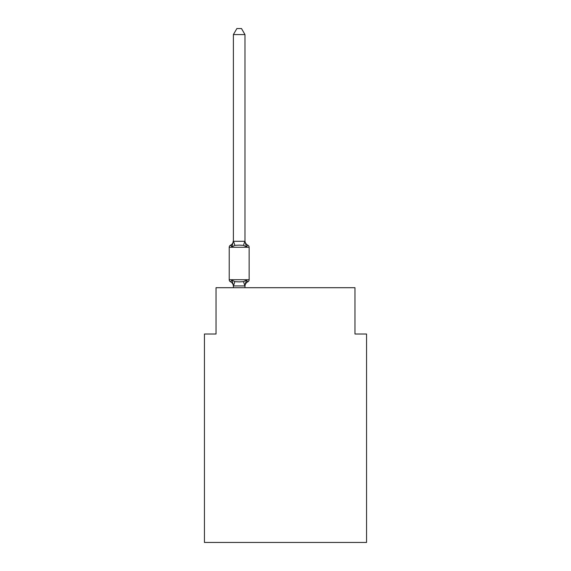 <?xml version="1.0" encoding="UTF-8"?>
<svg xmlns="http://www.w3.org/2000/svg" width="571" height="571" viewBox="0 0 571 571"><rect width="100%" height="100%" fill="white"/><g stroke="black" fill="none" stroke-linecap="round" stroke-linejoin="round"><path stroke-width="0.86" d="M366.553 542.45L366.553 334.021L354.976 334.021L354.976 287.698L216.024 287.698L216.024 334.021L204.447 334.021L204.447 542.45L366.553 542.45M246.422 280.161L247.835 281.796L246.422 280.161L247.835 281.796L246.422 280.161L247.835 281.796L246.422 280.161L247.835 281.796L246.422 280.161L247.835 281.796L246.422 280.161L247.835 281.796L246.422 280.161L247.835 281.796L246.422 280.161L247.835 281.796L246.422 280.161L247.835 281.796L246.422 280.161L247.835 281.796L246.422 280.161L247.835 281.796L246.422 280.161L247.835 281.796L246.422 280.161L247.835 281.796L246.422 280.161L247.835 281.796L246.422 280.161L247.835 281.796L246.422 280.161L247.835 281.796L246.422 280.161L247.835 281.796L246.422 280.161L244.88 285.928L233.482 285.928L231.947 280.161L230.527 281.796A2.313 2.313 0 0 1 229.221 279.711A2.313 2.313 0 0 0 230.527 281.796A2.313 2.313 0 0 1 229.221 279.711A2.313 2.313 0 0 0 230.527 281.796A2.313 2.313 0 0 1 229.221 279.711A2.313 2.313 0 0 0 230.527 281.796L231.947 280.161L230.527 281.796A2.313 2.313 0 0 1 229.221 279.711A2.313 2.313 0 0 0 230.527 281.796L231.947 280.161L230.527 281.796A2.313 2.313 0 0 1 229.221 279.711A2.313 2.313 0 0 0 230.527 281.796L231.947 280.161L230.527 281.796A2.313 2.313 0 0 1 229.221 279.711A2.313 2.313 0 0 0 230.527 281.796A2.313 2.313 0 0 1 229.221 279.711A2.313 2.313 0 0 0 230.527 281.796L231.947 280.161L230.527 281.796A2.313 2.313 0 0 1 229.221 279.711A2.313 2.313 0 0 0 230.527 281.796L231.947 280.161L230.527 281.796A2.313 2.313 0 0 1 229.221 279.711A2.313 2.313 0 0 0 230.527 281.796A2.313 2.313 0 0 1 229.221 279.711A2.313 2.313 0 0 0 230.527 281.796A2.313 2.313 0 0 1 229.221 279.711A2.313 2.313 0 0 0 230.527 281.796L231.947 280.161L230.527 281.796A2.313 2.313 0 0 1 229.221 279.711A2.313 2.313 0 0 0 230.527 281.796L231.947 280.161L230.527 281.796A2.313 2.313 0 0 1 229.221 279.711A2.313 2.313 0 0 0 230.527 281.796A2.313 2.313 0 0 1 229.221 279.711A2.313 2.313 0 0 0 230.527 281.796A2.313 2.313 0 0 1 229.221 279.711A2.313 2.313 0 0 0 230.527 281.796L231.947 280.161L230.527 281.796A2.313 2.313 0 0 1 229.221 279.711A2.313 2.313 0 0 0 230.527 281.796L231.947 280.161L230.527 281.796A2.313 2.313 0 0 1 229.221 279.711A2.313 2.313 0 0 0 230.527 281.796A2.313 2.313 0 0 1 229.221 279.711A2.313 2.313 0 0 0 230.527 281.796L231.947 280.161L230.527 281.796A2.313 2.313 0 0 1 229.221 279.711A2.313 2.313 0 0 0 230.527 281.796L231.947 280.161L230.527 281.796A2.313 2.313 0 0 1 229.221 279.711A2.313 2.313 0 0 0 230.527 281.796L231.947 280.161L230.527 281.796A2.313 2.313 0 0 1 229.221 279.711A2.313 2.313 0 0 0 230.527 281.796A2.313 2.313 0 0 1 229.221 279.711A2.313 2.313 0 0 0 230.527 281.796L231.947 280.161L230.527 281.796A2.313 2.313 0 0 1 229.221 279.711A2.313 2.313 0 0 0 230.527 281.796L231.947 280.161L230.527 281.796A2.313 2.313 0 0 1 229.221 279.711A2.313 2.313 0 0 0 230.527 281.796A2.313 2.313 0 0 1 229.221 279.711A2.313 2.313 0 0 0 230.527 281.796A2.313 2.313 0 0 1 229.221 279.711A2.313 2.313 0 0 0 230.527 281.796L231.947 280.161L230.527 281.796A2.313 2.313 0 0 1 229.221 279.711A2.313 2.313 0 0 0 230.527 281.796L231.947 280.161L230.527 281.796A2.313 2.313 0 0 1 229.221 279.711A2.313 2.313 0 0 0 230.527 281.796A2.313 2.313 0 0 1 229.221 279.711A2.313 2.313 0 0 0 230.527 281.796A2.313 2.313 0 0 1 229.221 279.711A2.313 2.313 0 0 0 230.527 281.796L231.947 280.161L230.527 281.796A2.313 2.313 0 0 1 229.221 279.711A2.313 2.313 0 0 0 230.527 281.796L231.947 280.161L230.527 281.796A2.313 2.313 0 0 1 229.221 279.711A2.313 2.313 0 0 0 230.527 281.796A2.313 2.313 0 0 1 229.221 279.711A2.313 2.313 0 0 0 230.527 281.796L231.947 280.161L230.527 281.796A2.313 2.313 0 0 1 229.221 279.711A2.313 2.313 0 0 0 230.527 281.796L231.947 280.161L230.527 281.796L231.947 280.161L230.527 281.796L231.947 280.161L230.527 281.796L231.947 280.161L230.527 281.796L231.947 280.161L230.527 281.796L231.947 280.161L230.527 281.796L231.947 280.161L230.527 281.796L231.947 280.161L234.838 281.653L239.185 281.888L243.524 281.653L246.422 280.161L247.835 281.796L247.179 281.474M244.973 286.371A5.096 5.096 0 0 1 247.835 281.796A2.313 2.313 0 0 0 249.142 279.711L249.142 247.286A2.313 2.313 0 0 0 247.835 245.202L246.422 246.836L247.835 245.202A2.313 2.313 0 0 1 249.142 247.286A2.313 2.313 0 0 0 247.835 245.202L246.422 246.836L247.835 245.202A2.313 2.313 0 0 1 249.142 247.286A2.313 2.313 0 0 0 247.835 245.202L246.422 246.836L247.835 245.202A2.313 2.313 0 0 1 249.142 247.286A2.313 2.313 0 0 0 247.835 245.202L246.422 246.836L247.835 245.202A2.313 2.313 0 0 1 249.142 247.286A2.313 2.313 0 0 0 247.835 245.202L246.422 246.836L247.835 245.202A2.313 2.313 0 0 1 249.142 247.286A2.313 2.313 0 0 0 247.835 245.202L246.422 246.836L247.835 245.202A2.313 2.313 0 0 1 249.142 247.286A2.313 2.313 0 0 0 247.835 245.202L246.422 246.836L247.835 245.202A2.313 2.313 0 0 1 249.142 247.286A2.313 2.313 0 0 0 247.835 245.202L246.422 246.836L247.835 245.202A2.313 2.313 0 0 1 249.142 247.286A2.313 2.313 0 0 0 247.835 245.202L246.422 246.836L247.835 245.202A2.313 2.313 0 0 1 249.142 247.286A2.313 2.313 0 0 0 247.835 245.202L246.422 246.836L247.835 245.202A2.313 2.313 0 0 1 249.142 247.286A2.313 2.313 0 0 0 247.835 245.202L246.422 246.836L247.835 245.202A2.313 2.313 0 0 1 249.142 247.286A2.313 2.313 0 0 0 247.835 245.202L246.422 246.836L247.835 245.202A2.313 2.313 0 0 1 249.142 247.286A2.313 2.313 0 0 0 247.835 245.202L246.422 246.836L247.835 245.202A2.313 2.313 0 0 1 249.142 247.286A2.313 2.313 0 0 0 247.835 245.202L246.422 246.836L247.835 245.202A2.313 2.313 0 0 1 249.142 247.286A2.313 2.313 0 0 0 247.835 245.202L246.422 246.836L247.835 245.202A2.313 2.313 0 0 1 249.142 247.286A2.313 2.313 0 0 0 247.835 245.202L246.422 246.836L247.835 245.202A2.313 2.313 0 0 1 249.142 247.286A2.313 2.313 0 0 0 247.835 245.202L246.422 246.836L243.524 245.344L239.185 245.116L234.838 245.344L231.947 246.836L230.527 245.202L231.184 245.523M244.973 34.574L233.389 34.574L236.865 28.55L241.497 28.55L244.973 34.574L244.973 241.305L246.422 246.836L247.835 245.202A2.313 2.313 0 0 1 249.142 247.286L229.221 247.286A2.313 2.313 0 0 1 230.527 245.202L231.947 246.836L230.527 245.202A5.096 5.096 0 0 0 233.389 240.627L233.389 241.305L244.973 241.305M233.389 285.693L233.389 286.371A5.096 5.096 0 0 0 230.527 281.796M244.973 285.693L245.516 282.966L244.973 285.693M231.947 246.836L230.527 245.202L231.947 246.836L230.527 245.202L231.947 246.836L230.527 245.202L231.947 246.836L230.527 245.202L231.947 246.836L230.527 245.202L231.947 246.836L230.527 245.202L231.947 246.836L230.527 245.202L231.947 246.836L230.527 245.202L231.947 246.836L230.527 245.202L231.947 246.836L230.527 245.202L231.947 246.836L230.527 245.202L231.947 246.836L230.527 245.202L231.947 246.836L230.527 245.202L231.947 246.836L230.527 245.202L231.947 246.836L230.527 245.202L231.947 246.836L230.527 245.202L231.947 246.836L233.389 240.627M229.221 247.286L229.221 279.711L249.142 279.711M233.389 34.574L233.389 241.098M244.973 287.698L244.973 285.9M233.389 287.698L233.389 285.9M244.973 240.627A5.096 5.096 0 0 0 247.835 245.202M234.838 281.653L233.482 285.928M243.524 281.653L244.88 285.928M233.482 241.069L234.838 245.344M244.88 241.069L243.524 245.344"/></g></svg>
